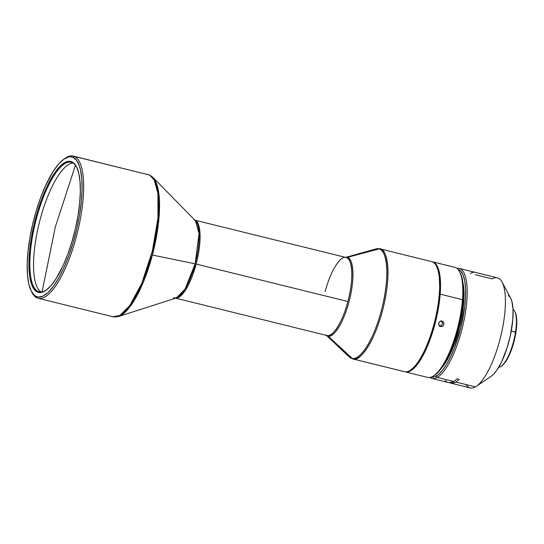 <?xml version="1.0" encoding="UTF-8"?>
<svg xmlns="http://www.w3.org/2000/svg" width="544" height="544" viewBox="0 0 544 544"><rect width="100%" height="100%" fill="white"/><g stroke="black" fill="none" stroke-linecap="round" stroke-linejoin="round"><path stroke-width="0.82" d="M475.408 274.727L492.15 278.861A56.698 17.313 103.9 0 1 502.058 282.064A56.698 17.313 103.9 0 1 500.596 337.022A56.698 17.313 103.9 0 1 476.306 386.342A56.698 17.313 103.9 0 1 475.442 386.886L455.784 382.031A56.698 17.313 103.9 0 1 450.548 383.064A56.698 17.313 103.9 0 1 449.48 382.677L452.057 383.214L455.784 382.031L475.442 386.886A56.698 17.313 -76.1 0 0 502.35 329.215A56.698 17.313 -76.1 0 0 497.386 277.828L459.163 268.389A56.698 17.313 103.9 0 1 464.127 319.777A56.698 17.313 103.9 0 1 437.22 377.448A56.698 17.313 103.9 0 1 431.984 378.481A56.698 17.313 103.9 0 1 429.916 377.475A56.698 17.313 -76.1 0 0 437.22 377.448L453.601 381.494L437.22 377.448A56.698 17.313 -76.1 0 0 464.814 316.2A56.698 17.313 -76.1 0 0 456.865 268.321A56.698 17.313 103.9 0 1 459.163 268.389M450.548 383.064L470.2 387.92A56.698 17.313 -76.1 0 0 475.442 386.886A56.698 17.313 103.9 0 1 466.052 384.567M431.984 378.481L448.365 382.527A56.698 17.313 -76.1 0 0 453.601 381.494A56.698 17.313 -76.1 0 0 457.042 378.835L459.224 379.379A56.698 17.313 103.9 0 1 455.784 382.031A56.698 17.313 103.9 0 0 459.224 379.379L457.042 378.835A56.698 17.313 -76.1 0 1 453.601 381.494L449.942 382.677L448.27 382.5M431.086 377.04L434.466 376.883L438.253 374.707L442.32 370.539L446.468 364.548L450.541 356.973L454.383 348.092L460.782 327.842L464.705 306.877L465.535 297.14L465.548 288.395L464.76 280.99L463.189 275.21L460.897 271.266L457.926 269.307A55.515 16.952 103.9 0 1 462.604 319.811A55.515 16.952 103.9 0 1 436.302 376.054L437.22 377.448L436.302 376.054A55.515 16.952 103.9 0 1 431.31 377.094M498.719 367.302A30.002 9.16 -76.1 0 0 515.528 332.071L511.265 331.024L515.93 332.377A29.294 8.942 -76.1 0 0 515.066 312.018L514.644 311.216A30.002 9.16 103.9 0 1 515.528 332.071A30.002 9.16 -76.1 0 0 513.026 309.346M73.066 163.023A66.735 20.373 -76.1 0 0 39.209 223.101A66.735 20.373 -76.1 0 0 41.215 292.04A66.735 20.373 -76.1 0 1 39.209 223.101A66.735 20.373 -76.1 0 1 73.066 163.023M42.058 291.938L55.291 227.072L75.466 165.213L55.291 227.072L41.963 292.427M431.351 261.535A56.698 17.313 103.9 0 1 436.315 265.832A56.698 17.313 103.9 0 1 434.86 320.79A56.698 17.313 103.9 0 1 410.57 370.11A56.698 17.313 103.9 0 1 404.763 371.749L353.076 358.986C357.524 362.134 373.34 347.813 383.411 307.068C393.02 266.234 385.186 247.486 379.664 248.771L347.038 257.462A40.44 12.349 103.9 0 1 349.704 299.037A40.44 12.349 103.9 0 1 328.073 336.07L352.111 358.469A56.42 17.224 -76.1 0 0 382.303 306.796A56.42 17.224 -76.1 0 0 378.576 248.785L379.664 248.771A56.698 17.313 103.9 0 1 379.964 248.839A56.698 17.313 103.9 0 1 383.296 307.55A56.698 17.313 103.9 0 1 353.076 358.986L404.763 371.749A56.698 17.313 -76.1 0 0 434.976 320.307A56.698 17.313 -76.1 0 0 431.644 261.596L379.664 248.771L375.822 248.948L378.576 248.785C384.064 247.513 391.864 266.166 382.303 306.796C372.28 347.344 356.544 361.597 352.111 358.469L349.166 356.898A56.42 17.224 -76.1 0 0 352.111 358.469L353.076 358.986A56.698 17.313 103.9 0 1 352.777 358.924L328.073 336.07A40.44 12.349 103.9 0 1 326.529 335.41L327.114 335.546A40.161 12.26 -76.1 0 0 347.902 301.519L196.153 264.051A40.161 12.26 103.9 0 1 175.773 298.132L184.64 291.4L196.153 264.051L347.902 301.519A40.161 12.26 -76.1 0 0 346.154 257.523L378.576 248.785A56.42 17.224 -76.1 0 0 375.822 248.948L345.059 257.577M410.693 370.022A56.46 17.238 -76.1 0 0 410.822 369.94A56.46 17.238 -76.1 0 0 435.01 320.831A56.46 17.238 -76.1 0 0 436.458 266.098A56.46 17.238 -76.1 0 0 436.39 265.968M440.191 294.161L439.43 294.263L440.191 294.161A56.698 17.313 103.9 0 1 405.334 371.899A56.698 17.313 103.9 0 1 404.906 371.776A56.698 17.313 -76.1 0 0 426.176 349.119A56.698 17.313 -76.1 0 0 440.191 294.161L462.468 299.662L440.191 294.161A56.698 17.313 -76.1 0 0 432.079 261.725A56.698 17.313 103.9 0 1 432.521 261.814A56.698 17.313 103.9 0 1 440.191 294.161M405.334 371.899L427.611 377.4A56.698 17.313 -76.1 0 0 462.468 299.662A56.698 17.313 103.9 0 1 433.718 375.829L434.969 374.979A55.515 16.952 -76.1 0 0 463.114 300.404L462.468 299.662L463.114 300.404L463.386 295.684L462.985 283.24L461.72 276.774L460.163 272.857M441.096 326.631L439.239 325.734L438.586 323.721L439.498 321.749L441.449 320.994L443.319 321.892L443.999 323.918L443.074 325.883L441.096 326.631M38.264 291.516A66.735 20.373 -76.1 0 0 46.111 290.258A66.735 20.373 103.9 0 1 39.297 291.863A66.735 20.373 103.9 0 1 38.264 291.516L40.372 292.033L38.264 291.516A66.735 20.373 103.9 0 1 35.945 220.47A66.735 20.373 103.9 0 1 71.291 162.282A66.735 20.373 103.9 0 1 72.318 162.636L71.842 161.786A67.449 20.59 103.9 0 1 76.364 166.471A67.449 20.59 103.9 0 1 74.63 231.846A67.449 20.59 103.9 0 1 45.73 290.516A67.449 20.59 103.9 0 1 37.434 292.033L38.264 291.516L37.434 292.033L41.487 292.427L46.05 290.299L50.946 285.729L55.978 278.909L63.376 265.023L67.925 253.864L71.964 241.665L75.337 228.895L77.914 216.05L79.594 203.626L80.322 192.093L80.056 181.9L78.819 173.441L76.65 167.028L73.637 162.921L69.89 161.276L65.559 162.153L60.806 165.512L55.821 171.238L50.789 179.098L45.9 188.795L41.351 199.961L37.312 212.16L33.939 224.93L31.362 237.769L29.675 250.199L28.961 267.016L29.716 276.393L31.43 283.859L34.034 289.143L37.434 292.033A67.449 20.59 103.9 0 1 35.537 218.504A67.449 20.59 103.9 0 1 71.842 161.786L72.318 162.636A66.735 20.373 103.9 0 1 76.575 166.879A66.735 20.373 -76.1 0 0 72.318 162.636A66.735 20.373 -76.1 0 0 36.387 218.756A66.735 20.373 -76.1 0 0 38.264 291.516M31.43 291.482L32.144 292.808A73.236 22.358 -76.1 0 0 37.046 297.894L36.258 296.487A72.053 21.998 103.9 0 1 31.43 291.482A72.053 21.998 103.9 0 1 33.279 221.639A72.053 21.998 103.9 0 1 64.151 158.964A72.053 21.998 103.9 0 1 73.018 157.338L74.412 156.468A73.236 22.358 -76.1 0 0 65.396 158.12L64.151 158.964M64.77 158.562A73.236 22.358 103.9 0 1 73.284 156.08A73.236 22.358 103.9 0 1 74.412 156.468L149.328 174.964A73.236 22.358 -76.1 0 0 148.206 174.583L149.682 175.086L154.272 180.118L157.923 193.569L157.971 218.049L152.334 251.138L141.753 283.37L129.907 305.388L120.034 315.343L113.091 316.778L111.962 316.39M173.359 297.86L176.372 297.942A40.474 12.356 -76.1 0 0 195.153 263.82L152.395 255.041A72.916 22.263 103.9 0 1 118.565 316.506L113.091 316.778A73.236 22.358 -76.1 0 0 151.878 252.926A73.236 22.358 -76.1 0 0 149.328 174.964L74.412 156.468A73.236 22.358 103.9 0 1 76.962 234.43A73.236 22.358 103.9 0 1 38.175 298.282A73.236 22.358 103.9 0 1 37.046 297.894A73.236 22.358 103.9 0 1 31.79 292.121M175.148 298.03L326.903 335.505A40.161 12.26 -76.1 0 0 327.114 335.546C330.242 337.436 340.53 328.787 347.902 301.519C355.688 271.402 350.05 256.21 345.943 257.475C342.815 255.592 332.527 264.234 325.156 291.509M441.973 321.062L443.632 322.334L443.911 324.469L442.639 326.216L440.572 326.556L438.933 325.298L438.668 323.17L439.919 321.416L442.156 321.116M439.001 326.033L441.075 325.693L442.347 323.938L442.061 321.803L440.898 320.722M195.024 220.266A40.161 12.26 103.9 0 1 196.153 264.051C203.578 235.28 198.764 220.17 195.024 220.266L195.004 220.259A40.161 12.26 103.9 0 1 195.024 220.266L195.024 220.266M73.284 156.08L149.682 175.086L152.918 177.371L195.439 220.708A40.474 12.356 -76.1 0 1 195.153 263.82L152.395 255.041L158.277 224.808L159.419 200.403L157.026 184.967L152.918 177.371A72.916 22.263 103.9 0 1 152.395 255.041L143.827 280.983L134.218 300.519L125.487 311.936L118.565 316.506L176.372 297.942L185.062 289.068L195.153 263.82L199.05 233.492L195.439 220.708L194.011 219.688M37.046 297.894A73.236 22.358 -76.1 0 0 76.473 236.314A73.236 22.358 -76.1 0 0 74.412 156.468L73.018 157.338A72.053 21.998 103.9 0 1 75.045 235.892A72.053 21.998 103.9 0 1 36.258 296.487L37.046 297.894M73.018 157.338L76.65 160.426L79.431 166.07L80.471 169.789L81.797 178.826L82.076 189.72L81.301 202.035L79.506 215.308L76.752 229.031L73.148 242.672L68.83 255.7L63.974 267.628L58.752 277.991L53.373 286.389L48.049 292.502L42.969 296.099L38.345 297.031L36.258 296.487L34.347 295.27L31.124 290.884L28.805 284.036L27.479 274.992L27.2 264.105L27.975 251.784L29.77 238.51L32.524 224.794L36.128 211.154L40.446 198.118L45.302 186.191L53.203 171.367L58.582 164.07L63.811 159.195L68.687 156.924L70.931 156.794L73.018 157.338M434.5 375.285L440.545 369.485L444.693 363.324L448.752 355.606L452.56 346.616L455.974 336.702L460.074 320.953L463.114 300.404A55.515 16.952 -76.1 0 0 460.176 272.877A55.515 16.952 -76.1 0 0 459.816 272.245M460.176 272.877L459.469 271.551A56.698 17.313 103.9 0 1 462.468 299.662A56.698 17.313 -76.1 0 0 454.798 267.315L432.521 261.814M410.53 370.131L414.596 366.588L418.805 361.128L425.027 349.826L430.671 335.662L435.241 319.865L438.355 303.804L439.736 288.844L439.273 276.284L437.947 269.79L436.315 265.832M345.943 257.475L345.78 257.428A40.44 12.349 103.9 0 1 347.038 257.462C350.968 256.544 356.558 269.912 349.704 299.037C342.523 328.1 331.248 338.314 328.073 336.07L325.958 334.948L349.166 356.898L352.777 358.924L404.464 371.688A56.698 17.313 -76.1 0 0 404.763 371.749A56.698 17.313 103.9 0 1 404.172 371.606M439.532 326.108L441.075 325.693L442.347 323.938L442.286 322.306L441.354 321.001M441.946 367.594A51.306 15.667 -76.1 0 0 462.917 282.662M515.528 332.071A30.002 9.16 103.9 0 1 501.017 366.398L501.765 365.894A29.294 8.942 -76.1 0 0 515.93 332.377L515.528 332.071M501.316 366.173L503.411 364.487L507.77 358.197L509.864 353.838L513.495 343.502L515.93 332.377L516.8 322.15L515.97 314.371L514.944 311.794M491.266 376.224L493.666 374.17L496.828 370.26L501.541 361.998L507.13 347.664L510.34 335.628L512.781 319.824L513.033 309.475L511.897 301.424L510.415 297.677L508.409 295.412M476.306 386.342L491.286 376.21A42.52 12.981 -76.1 0 0 509.504 339.218A42.52 12.981 -76.1 0 0 510.592 298.003L502.058 282.064M445.325 380.637L446.726 381.82M473.511 272.326A56.698 17.313 -76.1 0 0 470.308 273.469M441.674 367.914L447.413 359.543L451.126 352.165L454.587 343.672L459.014 329.562L461.292 319.777L463.468 305.456L464.012 292.658L462.876 282.492M346.066 257.502L194.405 220.055M195.439 220.708L194.677 220.15M113.091 316.778L38.175 298.282M379.964 248.839L379.542 248.744"/></g></svg>
